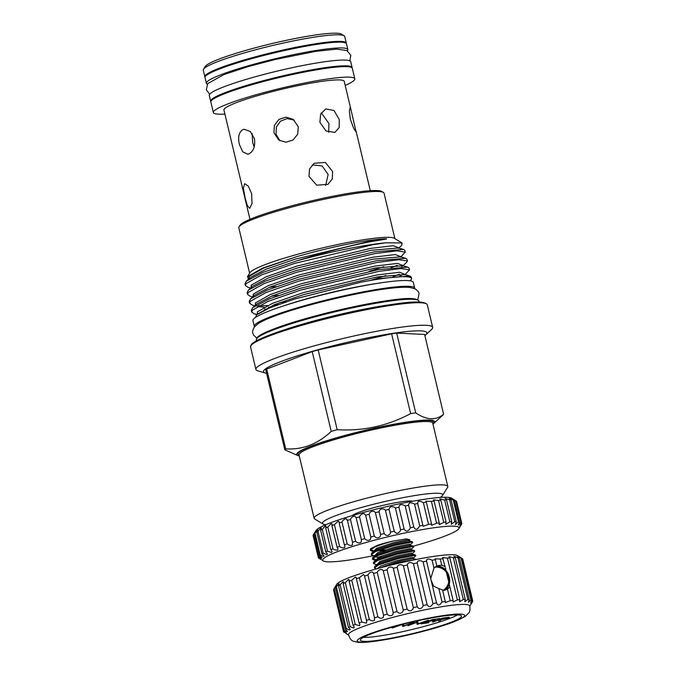 <?xml version="1.0" encoding="UTF-8"?>
<svg xmlns="http://www.w3.org/2000/svg" width="676" height="676" viewBox="0 0 676 676"><rect width="100%" height="100%" fill="white"/><g stroke="black" fill="none" stroke-linecap="round" stroke-linejoin="round"><path stroke-width="1.01" d="M434.803 567.206A12.362 9.498 -111 0 1 435.065 567.164A12.362 9.498 -111 0 1 436.197 567.088A12.709 12.709 0 0 1 444.69 589.218A12.362 9.498 -111 0 1 442.941 590.41M436.113 566.209A12.827 9.853 -111 0 1 436.442 566.158A12.827 9.853 -111 0 1 448.83 575.665A12.827 9.853 -111 0 1 444.588 590.275M442.805 590.444A12.362 9.498 69 0 0 443.557 590.207A12.362 9.498 69 0 0 448.594 577.177M447.157 573.425A12.362 9.498 69 0 0 436.273 566.699A12.362 9.498 69 0 0 435.057 566.987M459.536 556.872L461.835 558.3A66.409 7.259 166.6 0 0 461.049 558.038C457.213 555.866 456.63 555.773 459.317 557.759A66.409 7.259 166.6 0 0 457.939 557.658L453.892 556.204L455.294 557.624A66.409 7.259 166.6 0 0 453.359 557.692L448.856 556.627L449.861 557.92A66.409 7.259 166.6 0 0 447.428 558.139L442.501 557.539L445.028 566.471L441.732 565.111L437.854 565.575L433.958 568.085L432.091 560.227C428.297 558.342 426.471 558.655 426.615 561.164A66.409 7.259 166.6 0 0 423.066 561.815C419.526 559.922 417.565 560.303 417.193 562.947A66.409 7.259 166.6 0 0 413.425 563.716L423.252 605.89C421.199 609.194 419.196 609.49 417.244 606.786A66.409 7.259 166.6 0 0 413.366 607.648L413.112 608.628C411.135 611.4 409.141 611.552 407.121 609.093A66.409 7.259 166.6 0 0 403.226 610.022L402.904 611.51C401.003 613.766 399.043 613.783 397.023 611.577A66.409 7.259 166.6 0 0 393.204 612.566L392.883 614.484C391.066 616.225 389.173 616.123 387.204 614.18A66.409 7.259 166.6 0 0 383.554 615.194L383.596 615.363M445.028 566.471L453.106 600.381A66.409 7.259 166.6 0 0 450.224 600.753L445.374 602.578L445.29 601.471A66.409 7.259 166.6 0 0 442.036 601.986C439.569 605.654 437.744 605.966 436.569 602.924A66.409 7.259 166.6 0 0 433.012 603.575C430.798 607.242 428.837 607.614 427.139 604.707L427.139 604.707A66.409 7.259 166.6 0 0 423.379 605.476M443.777 590.444L447.47 589.185L449.937 587.072M436.197 566.158A12.861 9.878 -111 0 1 436.434 566.125A12.861 9.878 -111 0 1 448.813 575.546A12.861 9.878 -111 0 1 444.757 590.224M413.425 563.716L413.146 563.463C409.918 561.849 407.966 562.373 407.29 565.018A66.409 7.259 166.6 0 0 403.42 565.88L413.366 607.648M403.42 565.88L402.786 565.288C399.862 564.088 397.995 564.773 397.175 567.325A66.409 7.259 166.6 0 0 393.28 568.262L403.226 610.022M393.28 568.262L392.384 567.358C389.765 566.572 387.999 567.392 387.078 569.809A66.409 7.259 166.6 0 0 383.258 570.798L393.204 612.566M383.258 570.798L382.193 569.623C379.878 569.234 378.23 570.164 377.25 572.411A66.409 7.259 166.6 0 0 373.6 573.434L383.554 615.194L383.292 617.458C381.585 618.726 379.785 618.515 377.892 616.833A66.409 7.259 166.6 0 0 374.504 617.847L374.724 618.464M364.508 575.58L363.451 574.515L359.378 577.71L369.333 619.47C371.107 620.914 372.789 621.21 374.377 620.365L374.504 617.847L364.55 576.087A66.409 7.259 166.6 0 1 367.947 575.065C368.944 573.011 370.448 571.997 372.468 572.023L373.575 573.299M359.378 577.71A66.409 7.259 166.6 0 0 356.337 578.707L366.781 621.599L366.341 623.128L361.719 622.038A66.409 7.259 166.6 0 0 359.091 622.985L359.919 624.489L359.404 625.689L355.255 624.455A66.409 7.259 166.6 0 0 353.109 625.342L354.308 627.125L353.709 627.979L350.092 626.677A66.409 7.259 166.6 0 0 348.478 627.472C350.193 628.942 350.506 629.762 349.424 629.939L346.357 628.646A66.409 7.259 166.6 0 0 345.318 629.331C347.422 630.936 347.861 631.663 346.636 631.519L344.135 630.311A66.409 7.259 166.6 0 0 343.704 630.86C346.213 632.601 346.788 633.209 345.419 632.685L343.501 631.629A66.409 7.259 166.6 0 0 343.509 631.705A66.409 7.259 166.6 0 0 343.678 632.043L344.439 632.516M356.337 578.707L356.328 577.735L355.356 577.025L351.774 580.27A66.409 7.259 166.6 0 0 349.146 581.225L359.091 622.985M349.146 581.225L349.289 579.873L348.394 579.501L345.309 582.695L355.255 624.455M345.309 582.695A66.409 7.259 166.6 0 0 343.163 583.574L353.109 625.342M343.163 583.574C343.822 582.028 343.678 581.461 342.732 581.875L340.138 584.917L350.092 626.677M343.535 581.892L342.732 581.875M340.138 584.917A66.409 7.259 166.6 0 0 338.532 585.712L348.478 627.472M350.109 629.457L349.424 629.939M338.532 585.712C339.453 583.87 339.445 583.329 338.499 584.089L336.403 586.886L346.357 628.646M339.217 583.743L338.499 584.089M336.403 586.886A66.409 7.259 166.6 0 0 335.372 587.562L345.318 629.331M347.405 631.401L346.636 631.519M335.372 587.562C336.58 585.424 336.724 584.934 335.811 586.092L334.189 588.551L344.135 630.311M336.445 585.382L335.811 586.092M334.189 588.551A66.409 7.259 166.6 0 0 333.767 589.075L343.704 630.86M346.281 632.93L345.419 632.685M346.746 634.003L345.808 633.412M333.767 589.075A66.409 7.259 166.6 0 0 333.758 589.1L336.817 584.191A62.293 6.811 -13.4 0 1 349.382 577.524A62.293 6.811 -13.4 0 1 412.943 560.108A62.293 6.811 -13.4 0 1 457.272 555.495L459.57 556.889M417.185 562.922L427.139 604.707M426.463 560.725L436.654 603.507M443.152 558.613A66.409 7.259 166.6 0 0 440.279 558.993L434.972 558.917L435.344 559.703A66.409 7.259 166.6 0 0 432.091 560.227M457.483 556.289L459.317 557.759L469.262 599.519A66.409 7.259 166.6 0 0 467.893 599.418L464.758 601.809L465.24 599.392A66.409 7.259 166.6 0 0 463.313 599.451L459.604 601.716L459.807 599.68A66.409 7.259 166.6 0 0 457.373 599.899L453.089 601.97L453.106 600.381M462.781 559.238A66.409 7.259 166.6 0 0 462.773 559.162A66.409 7.259 166.6 0 0 462.604 558.832L461.852 558.359M371.014 633.944A51.984 5.687 166.6 0 0 360.367 640.189A51.984 5.687 166.6 0 0 395.13 637.409A51.984 5.687 166.6 0 0 450.858 622.342A51.984 5.687 166.6 0 0 461.505 616.098A51.984 5.687 166.6 0 0 426.733 618.878A51.984 5.687 166.6 0 0 371.014 633.944M363.291 637.383A51.984 5.687 166.6 0 0 449.903 618.354A51.984 5.687 166.6 0 0 457.627 614.915M469.634 605.789A62.293 6.811 166.6 0 0 427.654 609.27A62.293 6.811 166.6 0 0 361.229 627.26A62.293 6.811 166.6 0 0 348.461 634.663C350.988 641.93 353.193 641.009 357.283 642.2C362.167 642.952 372.391 641.947 387.956 639.192C410.248 635.187 438.91 627.666 454.111 621.759L465.164 616.495L468.772 612.946C469.981 611.763 470.268 609.38 469.634 605.789M453.351 621.979A55.229 6.042 166.6 0 0 443.938 615.481A55.229 6.042 166.6 0 0 368.513 634.308A55.229 6.042 166.6 0 0 377.926 640.806A55.229 6.042 166.6 0 0 453.351 621.979M469.769 606.195L472.516 601.801A66.409 7.259 166.6 0 0 472.524 601.775C470.555 604.919 470.623 604.657 472.735 601.006A66.409 7.259 166.6 0 0 472.718 600.93A66.409 7.259 166.6 0 0 472.558 600.592L470.53 603.026L471.78 600.06A66.409 7.259 166.6 0 0 470.995 599.806L468.434 602.248L469.262 599.519M472.456 601.471L472.524 601.775C470.555 604.919 470.623 604.657 472.735 601.006M369.333 619.47A66.409 7.259 166.6 0 0 366.282 620.467M373.431 551.472L376.701 548.211L393.762 542.608L408.27 539.735L409.47 540.116L409.867 539.744L406.403 538.882L393.812 540.91C385.988 542.921 379.566 544.991 374.529 547.137L370.237 550.213L372.907 551.033M377.191 550.889L385.033 549.901M373.067 550.45L370.271 549.892M370.237 550.213L370.583 548.709L377.512 545.278L370.583 548.709M377.115 568.693L380.918 565.93L397.978 560.328L412.487 557.455L413.695 557.827L415.816 555.74L414.337 555.503L397.987 558.638L378.754 564.857L374.462 567.933L376.498 568.862M374.462 567.933L374.8 566.42L378.611 564.257L397.843 558.046L414.194 554.903L415.436 554.979L415.816 555.74M412.639 553.399L414.76 551.312L413.281 551.067L396.93 554.21L377.698 560.429L373.405 563.497L376.828 564.832L379.861 561.502L396.93 555.9L411.439 553.027L412.639 553.399L412.833 554.227L411.853 555.123M377.073 564.342L378.526 564.299M380.216 563.59L378.002 563.725M373.405 563.497L373.743 561.993L377.554 559.829L396.787 553.619L413.146 550.475L414.38 550.551L414.76 551.312M375.543 560.328L378.805 557.075L395.874 551.472L410.383 548.599L411.583 548.971L413.704 546.876L412.225 546.639L395.874 549.782L376.642 555.993L372.349 559.069L373.938 559.804L377.47 559.872M379.16 559.153L376.946 559.289M375.172 559.305L372.383 558.748M372.349 559.069L372.687 557.565L376.498 555.402L395.73 549.191L412.09 546.047L413.332 546.123L413.704 546.876M374.487 555.9L377.749 552.638L394.818 547.036L409.326 544.163L410.526 544.543L412.647 542.448L411.177 542.211L394.818 545.355L375.586 551.565L371.293 554.641L374.428 556.027M374.96 555.478L376.414 555.444M371.293 554.641L371.639 553.137L375.442 550.974L394.674 544.763L411.033 541.62L412.275 541.696L412.647 542.448M412.047 560.294L396.195 563.809M385.328 566.505L398.899 562.474L416.475 559.407M203.493 69.239L205.183 66.518A70.422 7.698 -13.4 0 1 219.387 58.989A70.422 7.698 -13.4 0 1 291.255 39.301A70.422 7.698 -13.4 0 1 341.355 34.079L344.092 35.743A72.712 7.951 166.6 0 0 292.353 41.126A72.712 7.951 166.6 0 0 218.154 61.457A72.712 7.951 166.6 0 0 203.493 69.239A72.712 7.951 166.6 0 0 203.265 70.186L204.828 76.76A72.712 7.951 -13.4 0 1 219.725 68.022A72.712 7.951 -13.4 0 1 297.66 46.948A72.712 7.951 -13.4 0 1 346.289 43.061A72.712 7.951 -13.4 0 1 346.289 43.475M207.304 84.213A72.712 7.951 -13.4 0 1 206.391 83.309L205.022 77.554A72.712 7.951 -13.4 0 1 219.911 68.825A72.712 7.951 -13.4 0 1 297.846 47.742A72.712 7.951 -13.4 0 1 346.484 43.855L347.853 49.61A72.712 7.951 -13.4 0 1 347.439 50.827M206.391 83.309A72.712 7.951 -13.4 0 1 221.28 74.58A72.712 7.951 -13.4 0 1 299.223 53.505A72.712 7.951 -13.4 0 1 347.853 49.61M245.126 197.891L243.368 188.232L244.67 183.661L248.337 186.179L251.633 193.632L252.03 203.569L249.689 208.352L247.34 205.572L245.126 197.891M249.976 219.328L223.933 109.994A61.829 6.76 -13.4 0 1 236.592 102.566A61.829 6.76 -13.4 0 1 302.873 84.644A61.829 6.76 -13.4 0 1 344.228 81.331L351.013 109.816L350.05 107.704L349.357 111.185L350.345 119.187L353.709 128.432L356.151 132.15L351.013 109.816M239.388 144.47L242.709 151.813L247.754 154.196L248.827 153.908C253.559 151.382 255.435 146.312 254.446 138.698L250.272 131.482L244.129 129.26L243.022 129.555C238.949 131.972 237.741 136.941 239.388 144.47M339.259 119.542L334.054 110.551L325.824 108.904L320.644 114.05L319.917 122.356L326.026 130.992L334.848 132.42L339.175 127.595L339.259 119.542M328.688 132.31L328.916 123.514L321.294 112.816M298.277 126.758L293.207 119.382L286.058 117.142L278.943 119.399L274.414 125.33L273.957 132.826L278.892 140.109L285.889 142.239L293.021 140L297.727 134.178L298.277 126.758M294.195 120.142L287.148 118.57L280.472 121.181L276.374 127.054L276.036 134.27L279.889 140.709M252.089 133.493L252.68 142.543L254.193 147.089M308.991 176.377L309.54 168.949L314.196 163.246L325.367 162.443L332.626 171.569L332.279 178.853L327.995 184.32L316.706 185.207L308.991 176.377M312.177 164.91L322.131 165.933L328.156 174.493L325.621 185.494M224.897 114.067A72.712 7.951 -13.4 0 1 213.346 112.512A72.712 7.951 -13.4 0 1 228.243 103.783A72.712 7.951 -13.4 0 1 306.177 82.709A72.712 7.951 -13.4 0 1 354.807 78.813A72.712 7.951 -13.4 0 1 345.199 85.404M213.346 112.512L210.844 102A72.712 7.951 -13.4 0 1 225.733 93.271A72.712 7.951 -13.4 0 1 303.668 72.188A72.712 7.951 -13.4 0 1 352.306 68.301L354.807 78.813M352.111 67.921A72.712 7.951 166.6 0 0 352.111 67.507A72.712 7.951 166.6 0 0 303.482 71.394A72.712 7.951 166.6 0 0 225.547 92.468A72.712 7.951 166.6 0 0 210.659 101.206A72.712 7.951 166.6 0 0 210.844 101.577M352.111 67.507L350.743 61.744A72.712 7.951 166.6 0 0 302.113 65.64A72.712 7.951 166.6 0 0 224.17 86.714A72.712 7.951 166.6 0 0 209.281 95.443L210.659 101.206M327.792 527.06L332.989 548.853L334.781 549.858L337.518 550.239L338.017 548.963L337.096 547.315A73.743 8.061 -13.4 0 1 339.597 546.428C341.312 547.788 342.96 548.211 344.532 547.687L344.963 546.123L344.346 544.814A73.743 8.061 -13.4 0 1 347.194 543.884C349.002 545.473 350.768 545.828 352.483 544.974L352.492 542.228A73.743 8.061 -13.4 0 1 355.618 541.282C357.511 543.098 359.37 543.386 361.204 542.144L361.364 539.6L356.176 517.816L355.018 516.185C352.906 516.244 351.376 517.343 350.43 519.489A73.743 8.061 166.6 0 0 347.303 520.435L346.213 518.653C344.371 518.982 342.969 520.123 341.997 522.1A73.743 8.061 166.6 0 0 339.158 523.021L339.183 521.872L338.203 521.137L334.409 524.635A73.743 8.061 166.6 0 0 331.899 525.531L332.077 524.027L331.172 523.579L327.792 527.06A73.743 8.061 166.6 0 0 325.68 527.897L326.069 526.08L325.232 525.945L322.291 529.316A73.743 8.061 166.6 0 0 320.601 530.085C321.531 528.226 321.497 527.584 320.509 528.176L318.007 531.37A73.743 8.061 166.6 0 0 316.782 532.054C317.957 529.916 318.058 529.308 317.095 530.237L315.033 533.178A73.743 8.061 166.6 0 0 314.281 533.761L315.058 532.088L313.402 534.699A73.743 8.061 166.6 0 0 313.351 534.784L316.055 530.44A70.076 7.664 -13.4 0 1 330.192 522.945A70.076 7.664 -13.4 0 1 401.705 503.358A70.076 7.664 -13.4 0 1 451.568 498.161L455.945 500.815A73.743 8.061 166.6 0 0 455.616 500.646C451.526 498.229 451.078 498.094 454.272 500.24A73.743 8.061 166.6 0 0 453.266 500.071L449.194 498.28L451.069 499.894A73.743 8.061 166.6 0 0 449.591 499.86L445.095 498.364L446.574 499.919A73.743 8.061 166.6 0 0 444.647 500.02L439.763 498.888L440.879 500.308A73.743 8.061 166.6 0 0 438.547 500.536L433.308 499.826L434.093 501.051A73.743 8.061 166.6 0 0 431.406 501.406L425.846 501.17L426.353 502.141A73.743 8.061 166.6 0 0 423.353 502.614C419.289 500.536 417.438 500.848 417.802 503.552A73.743 8.061 166.6 0 0 414.549 504.135C410.738 502.048 408.752 502.42 408.608 505.259A73.743 8.061 166.6 0 0 405.169 505.935L404.831 505.631C401.316 503.882 399.355 504.414 398.95 507.22A73.743 8.061 166.6 0 0 395.392 507.989L394.75 507.363C391.514 505.994 389.604 506.679 389.021 509.408A73.743 8.061 166.6 0 0 385.413 510.245L384.526 509.324C381.577 508.335 379.735 509.155 379.016 511.783A73.743 8.061 166.6 0 0 375.417 512.67L374.369 511.478C371.69 510.862 369.941 511.8 369.113 514.284A73.743 8.061 166.6 0 0 365.615 515.205L364.465 513.777C362.074 513.515 360.426 514.546 359.522 516.87A73.743 8.061 166.6 0 0 356.176 517.816L356.125 517.47M352.492 542.228L347.261 519.709M408.524 504.989L413.873 527.457M417.548 502.969L423.091 526.249L428.542 524.407A73.743 8.061 -13.4 0 1 431.541 523.934L431.601 525.311L436.595 523.199A73.743 8.061 -13.4 0 1 439.282 522.844L439.223 524.66L443.743 522.328A73.743 8.061 -13.4 0 1 446.067 522.1L445.822 524.322L449.844 521.804A73.743 8.061 -13.4 0 1 451.762 521.711L451.272 524.289L454.779 521.652A73.743 8.061 -13.4 0 1 456.258 521.686L455.455 524.576L458.455 521.864A73.743 8.061 -13.4 0 1 459.46 522.024L458.303 525.159L460.804 522.43A73.743 8.061 -13.4 0 1 461.311 522.725C459.224 526.697 459.376 526.908 461.776 523.359A73.743 8.061 -13.4 0 1 461.776 523.368A73.743 8.061 -13.4 0 1 461.784 523.773L459.756 527.187M451.974 498.618L454.272 500.24L459.46 522.024M461.776 523.368L456.587 501.575A73.743 8.061 166.6 0 0 456.587 501.575A73.743 8.061 166.6 0 0 456.579 501.567L461.776 523.359C459.376 526.908 459.224 526.697 461.311 522.725L456.123 500.941A73.743 8.061 166.6 0 0 455.945 500.815M413.382 546.14A70.076 7.664 166.6 0 0 444.707 536.169A70.076 7.664 166.6 0 0 458.835 528.674A70.076 7.664 166.6 0 0 415.723 530.821A70.076 7.664 166.6 0 0 337.07 551.819A70.076 7.664 166.6 0 0 323.331 560.962A70.076 7.664 166.6 0 0 374.031 555.587M361.516 540.082L361.364 539.6A73.743 8.061 -13.4 0 1 364.719 538.662C366.662 540.724 368.597 540.918 370.541 539.254L370.803 536.997A73.743 8.061 -13.4 0 1 374.31 536.068C376.279 538.383 378.273 538.485 380.292 536.355L380.613 534.462A73.743 8.061 -13.4 0 1 384.205 533.567C386.165 536.136 388.193 536.119 390.289 533.516L390.601 532.037A73.743 8.061 -13.4 0 1 394.218 531.201C396.119 534.006 398.156 533.871 400.327 530.787L400.581 529.781A73.743 8.061 -13.4 0 1 404.147 529.012C405.938 532.046 407.958 531.784 410.214 528.226L410.357 527.728A73.743 8.061 -13.4 0 1 413.796 527.043C415.394 530.297 417.371 529.916 419.737 525.928A73.743 8.061 -13.4 0 1 422.99 525.345M322.038 560.167L323.331 560.962M321.092 559.551L318.624 558.055A73.743 8.061 -13.4 0 1 318.362 557.7L321.32 559.196M313.351 534.784A73.743 8.061 166.6 0 0 313.157 535.172L318.354 556.965A73.743 8.061 -13.4 0 1 318.599 556.492L321.987 557.818M320.441 558.875C321.844 559.475 321.151 558.832 318.354 556.965M314.281 533.761L319.478 555.554A73.743 8.061 -13.4 0 1 320.221 554.971L323.331 556.39L324.049 556.069M321.193 557.818C322.469 558.055 321.903 557.294 319.478 555.554M315.658 531.26L315.058 532.088M316.782 532.054L321.97 553.847A73.743 8.061 -13.4 0 1 323.204 553.162L326.812 554.633L327.463 553.982L325.798 551.878A73.743 8.061 -13.4 0 1 327.488 551.109L331.57 552.562L332.144 551.599L330.868 549.689A73.743 8.061 -13.4 0 1 332.989 548.853M323.331 556.39C324.488 556.314 324.041 555.461 321.97 553.847M317.779 529.731L317.095 530.237M320.601 530.085L325.798 551.878M321.269 527.998L320.509 528.176M325.68 527.897L330.868 549.689M331.899 525.531L337.096 547.315M339.158 523.021L344.346 544.814M365.615 515.205L370.803 536.997M375.417 512.67L380.613 534.462M385.413 510.245L390.601 532.037M395.392 507.989L400.581 529.781M405.169 505.935L410.357 527.728M412.597 501.246A31.485 3.439 166.6 0 0 389.596 503.907A31.485 3.439 166.6 0 0 358.373 512.526A31.485 3.439 166.6 0 0 352.238 515.627M414.701 288.627A82.438 9.016 166.6 0 0 414.692 288.179A82.438 9.016 166.6 0 0 359.548 292.59A82.438 9.016 166.6 0 0 271.177 316.486A82.438 9.016 166.6 0 0 254.294 326.39A82.438 9.016 166.6 0 0 254.497 326.795M414.692 288.179L413.323 282.416A82.438 9.016 166.6 0 0 358.179 286.827A82.438 9.016 166.6 0 0 269.808 310.732A82.438 9.016 166.6 0 0 252.925 320.627L254.294 326.39M360.823 282.213L380.858 278.394L409.901 276.011L411.185 276.932L411.583 278.588A81.644 8.923 166.6 0 0 380.951 278.791A81.644 8.923 166.6 0 0 360.823 282.213L294.888 298.969L269.741 307.834L256.643 314.847L255.57 317.399M410.095 280.81L411.54 279.213A81.644 8.923 166.6 0 0 411.583 278.588M245.38 285.517L246.056 283.633L261.874 274.752L294.491 263.437L372.839 244.712L386.123 242.768A81.644 8.923 166.6 0 0 372.763 244.391A81.644 8.923 166.6 0 0 296.823 260.868L262.947 272.394L246.368 281.115L244.965 283.768L245.38 285.517L247.898 287.292L250.551 288.052M247.492 294.373L247.078 292.623L248.481 289.979L265.06 281.25L296.189 270.544L374.529 251.818L403.572 249.444L404.856 250.357L405.27 252.106L396.77 250.855L374.943 253.568L296.603 272.293L263.986 283.616L248.168 292.488L247.492 294.373L250.01 296.147L253.001 297.009M400.657 257.117L405.27 252.106M249.605 303.228L249.19 301.479L250.585 298.834L267.172 290.105L298.302 279.399L376.642 260.674L405.676 258.3L406.969 259.212L407.383 260.961L398.882 259.711L377.056 262.423L298.716 281.148L266.099 292.471L250.272 301.344L249.605 303.228L252.114 305.003L255.105 305.865M397.235 265.355L390.981 267.721M401.721 266.775L406.606 262.415L407.383 260.961M251.717 312.092L251.295 310.343L252.697 307.69L269.285 298.961L300.406 288.263L378.746 269.53L407.789 267.155L409.081 268.068L409.495 269.817L400.995 268.575L379.168 271.279L300.828 290.012L268.203 301.327L252.385 310.2L251.717 312.092L254.227 313.867L257.159 314.399M399.347 274.211L393.094 276.577M286.404 301.699L279.771 302.578M400.031 275.859L403.555 274.321M404.873 274.828L409.495 269.817M269.225 287.359L276.307 286.573M271.329 296.215L278.419 295.429M258.646 305.78L267.51 305.56M273.442 305.079L278.166 304.572M394.877 238.611L384.061 193.209A74.656 8.163 166.6 0 0 383.419 192.449A74.656 8.163 166.6 0 0 356.058 193.395A74.656 8.163 166.6 0 0 282.306 209.687A74.656 8.163 166.6 0 0 239.05 226.84A74.656 8.163 166.6 0 0 238.814 227.812L249.63 273.214M386.123 242.768L402.068 242.971L394.336 238.282A74.656 8.163 166.6 0 0 366.975 239.236A74.656 8.163 166.6 0 0 293.223 255.52A74.656 8.163 166.6 0 0 249.968 272.673L247.475 276.67L262.694 268.076L296.333 256.77C322.283 249.334 346.315 243.926 368.437 240.538L379.633 239.169C381.805 238.915 388.658 238.527 386.08 239.101L369.865 241.814C348.106 246.106 323.762 252.461 296.823 260.868M440.194 497.443A61.829 6.76 166.6 0 0 442.51 495.491L447.588 487.345A68.698 7.512 166.6 0 0 447.799 486.441A68.698 7.512 166.6 0 0 422.027 486.619A68.698 7.512 166.6 0 0 350.827 502.564A68.698 7.512 166.6 0 0 314.137 518.289A68.698 7.512 166.6 0 0 314.737 518.999L322.942 523.976A61.829 6.76 166.6 0 0 325.883 524.677M424.874 335.592A83.976 9.185 166.6 0 0 425.804 334.831L431.482 329.575A90.846 9.937 166.6 0 0 432.665 327.345A90.846 9.937 166.6 0 0 398.578 327.573A90.846 9.937 166.6 0 0 304.428 348.664A90.846 9.937 166.6 0 0 255.917 369.451A90.846 9.937 166.6 0 0 257.97 370.904L265.415 373.042A83.976 9.185 166.6 0 0 266.581 373.304M442.51 495.491A61.829 6.76 166.6 0 0 419.5 494.832A61.829 6.76 166.6 0 0 352.509 510.059A61.829 6.76 166.6 0 0 322.942 523.976M432.953 424.131A70.988 7.766 166.6 0 0 433.806 423.438A70.988 7.766 166.6 0 0 408.093 421.875A70.988 7.766 166.6 0 0 328.764 440.084A70.988 7.766 166.6 0 0 298.217 455.742A70.988 7.766 166.6 0 0 299.291 455.97M433.806 423.438L442.898 415.022A81.982 8.965 166.6 0 0 443.608 414.236L424.604 334.451L396.694 333.082L415.706 412.867C426.624 420.219 435.927 420.675 443.608 414.236M415.706 412.867A81.982 8.965 166.6 0 0 413.205 413.222A81.982 8.965 166.6 0 0 410.628 413.602L391.624 333.826A81.982 8.965 166.6 0 1 394.201 333.437A81.982 8.965 166.6 0 1 396.694 333.082M425.804 334.831A83.976 9.185 166.6 0 0 395.392 332.981A83.976 9.185 166.6 0 0 301.547 354.528A83.976 9.185 166.6 0 0 265.415 373.042M380.58 282.889A76.033 8.315 166.6 0 0 378.349 283.21A76.033 8.315 166.6 0 0 282.365 306.287M409.867 280.777L411.54 279.213M402.068 242.971L401.764 245.278L398.544 248.261M248.489 279.154L247.475 276.67M239.05 226.84L240.065 225.209A73.278 8.011 -13.4 0 1 282.526 208.369A73.278 8.011 -13.4 0 1 354.917 192.39A73.278 8.011 -13.4 0 1 381.771 191.452L383.419 192.449M337.18 429.699L318.176 349.923A81.982 8.965 166.6 0 0 312.219 351.605L331.223 431.381A81.982 8.965 166.6 0 1 337.18 429.699C363.24 431.254 387.72 425.88 410.628 413.602M285.686 448.856A81.982 8.965 166.6 0 0 284.807 449.793L265.803 370.017A81.982 8.965 166.6 0 1 266.682 369.071L285.686 448.856C302.544 449.92 317.728 444.098 331.223 431.381M298.217 455.742L284.807 449.793M318.176 349.923L391.624 333.826M266.682 369.071L312.219 351.605M434.093 501.051L439.282 522.844M431.406 501.406L436.595 523.199M426.353 502.141L431.541 523.934M423.353 502.614L428.542 524.407M414.549 504.135L419.737 525.928M398.95 507.22L404.147 529.012M389.021 509.408L394.218 531.201M379.016 511.783L384.205 533.567M369.113 514.284L374.31 536.068M359.522 516.87L364.719 538.662M350.43 519.489L355.618 541.282M341.997 522.1L347.194 543.884M334.409 524.635L339.597 546.428M322.291 529.316L327.488 551.109M318.007 531.37L323.204 553.162M315.033 533.178L320.221 554.971M313.402 534.699L318.599 556.492M313.174 535.907L318.362 557.7M455.616 500.646L460.804 522.43M453.266 500.071L458.455 521.864M451.069 499.894L456.258 521.686M449.591 499.86L454.779 521.652M446.574 499.919L451.762 521.711M444.647 500.02L449.844 521.804M440.879 500.308L446.067 522.1M438.547 500.536L443.743 522.328M393.812 540.91A21.531 2.358 166.6 0 0 377.512 545.278M346.289 43.061L344.726 36.487A72.712 7.951 166.6 0 0 344.092 35.743M428.947 622.706L421.013 623.855L431.964 619.655L439.899 618.506L432.099 619.9L428.736 621.193L435.412 620.23L427.612 621.624L423.396 623.247L428.888 622.444M403.471 624.117L404.045 625.765L413.923 622.275L402.972 626.483L402.017 624.573L392.156 628.055L400.26 624.945M392.705 626.982L389.68 627.843M416.441 622.469L407.848 625.773L417.531 621.751L418.478 623.669L428.356 620.179L417.405 624.379L416.382 622.199M432.741 622.157L442.425 618.134L448.281 617.323C449.692 617.205 449.709 617.425 448.332 617.974L440.38 619.841L440.498 621.024L438.935 621.252L438.817 620.061L432.674 621.878M448.281 617.323C449.692 617.205 449.709 617.425 448.332 617.974L448.18 617.332M435.344 559.703L436.797 565.82M440.279 558.993L441.732 565.111M442.036 601.986L438.868 588.678L442.535 589.903L445.29 601.471M447.47 589.185L450.224 600.753M423.066 561.815L433.012 603.575M407.29 565.018L417.244 606.786M397.175 567.325L407.121 609.093M387.078 569.809L397.023 611.577M377.25 572.411L387.204 614.18M367.947 575.065L377.892 616.833M351.774 580.27L361.719 622.038M333.826 589.404L343.501 631.629M333.547 589.869A66.409 7.259 166.6 0 0 333.564 589.945L343.509 631.705M462.604 558.832L472.558 600.592M461.835 558.3L471.78 600.06M461.049 558.038L470.995 599.806M457.939 557.658L467.893 599.418M455.294 557.624L465.24 599.392M453.359 557.692L463.313 599.451M449.861 557.92L459.807 599.68M447.428 558.139L457.373 599.899M438.868 588.678L433.586 586.084L431.195 580.38M430.747 578.504L433.958 568.085M402.474 624.37L402.972 626.483M402.195 624.447L402.685 626.517M417.827 621.802L416.881 622.165L417.405 624.379M416.881 622.165L417.117 624.421M440.16 619.605L440.498 621.024M438.699 619.562L438.817 620.061M447.073 618.16C448.044 617.678 447.419 617.627 445.205 617.999L438.918 619.782L447.073 618.16L447.554 617.408M447.799 486.441L432.716 423.117A68.698 7.512 166.6 0 0 406.935 423.286A68.698 7.512 166.6 0 0 335.735 439.239A68.698 7.512 166.6 0 0 299.054 454.956L314.137 518.289M427.3 304.825A90.846 9.937 166.6 0 0 393.212 305.053A90.846 9.937 166.6 0 0 299.062 326.145A90.846 9.937 166.6 0 0 250.551 346.94L251.21 344.675C252.562 342.774 257.294 339.665 272.217 334.054C300.93 323.246 357.435 309.304 392.536 304.361C413.822 301.04 425.407 301.2 427.3 304.825L432.665 327.345M419.019 301.183A83.63 9.143 166.6 0 0 387.635 301.395A83.63 9.143 166.6 0 0 300.964 320.813A83.63 9.143 166.6 0 0 256.305 339.952L256.948 337.78C258.291 335.921 262.998 332.955 277.109 327.708C303.752 317.805 355.01 305.206 386.959 300.702C406.538 297.617 417.227 297.786 419.019 301.183L419.221 302.062M282.5 330.463A83.63 9.143 -13.4 0 1 388.48 304.935A83.63 9.143 -13.4 0 1 391.353 304.53M299.122 455.269A69.62 7.613 -13.4 0 1 330.319 439.789A69.62 7.613 -13.4 0 1 407.273 422.187A69.62 7.613 -13.4 0 1 432.784 423.43M257.007 338.287A82.717 9.041 -13.4 0 1 303.338 319.283A82.717 9.041 -13.4 0 1 386.883 300.719M251.269 345.183A89.933 9.836 -13.4 0 1 301.783 324.522A89.933 9.836 -13.4 0 1 392.46 304.377M257.269 314.315L257.488 311.813L272.394 303.406L303.144 292.691L377.005 274.946L399.558 272.276L405.254 274.439M271.828 306.988L268.676 307.149M264.155 307.208L257.345 306.507M255.351 305.62L255.376 302.958L270.282 294.55L301.04 283.827L374.893 266.082L397.446 263.42L403.141 265.575M253.027 296.57L253.263 294.102L268.178 285.686L298.927 274.971L372.789 257.226L395.333 254.565L401.029 256.719M251.126 287.908L251.159 285.247L266.065 276.83L296.815 266.116L370.676 248.371L393.221 245.709L398.916 247.864M249.021 279.053L249.047 276.383L263.953 267.975L296.333 256.77M257.81 313.901L274.304 304.724L303.6 294.609L377.462 276.864L404.865 274.566L409.901 276.011M266.724 309.126L264.612 309.126M255.3 305.746L256.542 304.132L272.191 295.86L301.496 285.745L375.349 268L402.752 265.71L407.789 267.155M385.869 275.555L371.225 280.118M253.187 296.882L254.43 295.268L270.079 287.004L299.384 276.89L373.245 259.145L400.64 256.855L405.676 258.3M383.757 266.699L369.121 271.262M248.481 289.979L252.325 286.413L267.975 278.149L297.271 268.034L371.132 250.289L398.527 247.999L403.572 249.444M248.962 279.171L250.213 277.557L265.862 269.293L295.159 259.178L369.02 241.433L386.08 239.101M377.191 564.916L376.54 564.882M385.971 550.83L380.385 551.557M379.016 568.17L398.257 561.477L412.766 558.604L416.492 559.407M376.329 565.373L380.14 562.652L397.201 557.049L411.709 554.176L415.436 554.979M373.743 561.993L379.084 558.224L396.144 552.622L410.653 549.749L414.38 550.551M381.72 557.134L374.605 556.982M372.687 557.565L378.028 553.796L395.088 548.194L409.597 545.321L410.721 545.371L409.74 546.267M371.639 553.137L376.971 549.36L394.032 543.766L408.541 540.893L412.275 541.696M417.793 299.713L419.061 293.688C419.112 292.454 417.852 290.866 415.284 288.922L410.028 287.461C405.625 287.004 399.372 287.249 391.286 288.196C360.249 291.508 300.347 305.941 272.834 316.748C266.369 319.199 261.468 321.497 258.139 323.643L254.1 327.319C252.689 330.209 252.283 332.195 252.875 333.276L253.601 335.119L256.728 338.084M320.956 314.458L349.805 307.588M209.695 94.234L206.307 89.764L207.735 83.596L223.976 74.554L247.796 66.713L275.157 59.496L315.92 51.325L336.707 49.137L346.889 50.523L350.81 55.229L349.83 60.848M458.835 528.674L459.841 527.069M254.227 313.867L256.888 314.627M257.869 313.858L256.643 314.847M255.536 305.594L256.542 304.132L252.697 307.69M253.424 296.739L254.43 295.268L250.585 298.834M249.207 279.019L250.213 277.557L246.368 281.115M256.305 339.952L256.508 340.822M250.551 346.94L255.917 369.451M370.279 190.674L356.1 131.178M371.056 550.796L373.372 551.591M373.16 559.652L375.484 560.455M376.794 564.57L374.8 566.42M410.526 544.543L410.721 545.371L413.332 546.123M413.695 557.827L413.889 558.655M411.583 548.971L411.777 549.799M409.47 540.116L409.664 540.944M472.718 600.93L462.773 559.162M348.52 635.085L346.712 633.987"/></g></svg>
